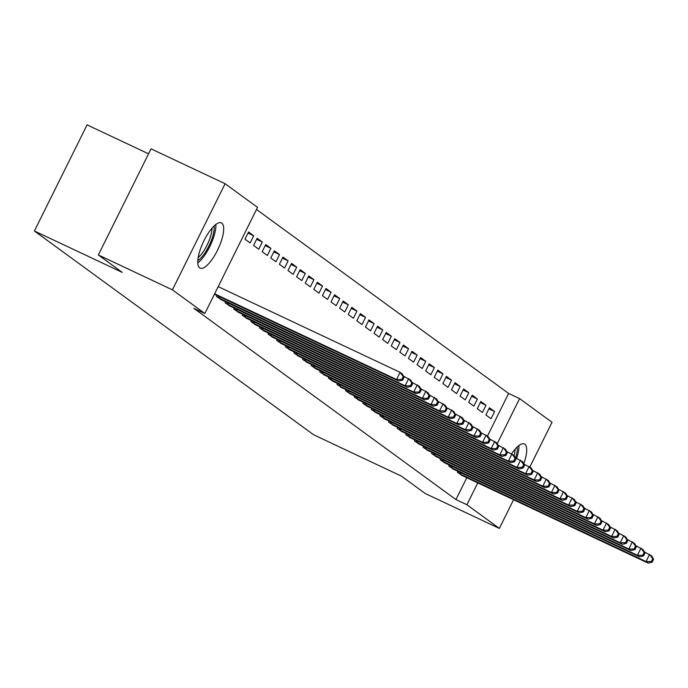 <?xml version="1.0" encoding="UTF-8"?>
<svg xmlns="http://www.w3.org/2000/svg" width="688" height="688" viewBox="0 0 688 688"><rect width="100%" height="100%" fill="white"/><g stroke="black" fill="none" stroke-linecap="round" stroke-linejoin="round"><path stroke-width="1.03" d="M511.605 453.788A25.026 8.17 -64.8 0 1 524.394 443.984A25.026 8.17 -64.8 0 1 524.832 444.25A25.026 8.17 -64.8 0 1 523.766 463.746M199.606 267.881A25.026 8.17 -64.8 0 1 203.657 241.316A25.026 8.17 -64.8 0 1 221.373 222.869A25.026 8.17 -64.8 0 1 221.82 223.136A25.026 8.17 -64.8 0 1 217.769 249.701A25.026 8.17 -64.8 0 1 200.045 268.148A25.026 8.17 -64.8 0 1 199.606 267.881M487.457 436.08L508.621 393.441L256.495 209.462M508.621 393.441L519.595 398.61L552.025 422.277L529.829 466.997M148.556 153.82L87.084 124.863L34.4 231.005L313.668 434.79L401.448 476.139L425.279 493.528L499.342 528.418L466.911 504.743L477.773 482.856M34.4 231.005L122.18 272.353L98.35 254.964L151.033 148.823L225.096 183.713L257.536 207.38L204.843 313.513L172.413 289.846L225.096 183.713M480.835 401.491L477.274 408.663L482.434 412.43L485.995 405.258L480.835 401.491M449.307 465.002L448.791 466.034L454.114 469.491M463.626 388.935L460.066 396.107L465.226 399.874L468.786 392.702L463.626 388.935M432.098 452.446L431.591 453.478L436.906 456.935M446.417 376.379L442.857 383.551L448.026 387.318L451.577 380.146L446.417 376.379M414.898 439.89L414.382 440.922L419.697 444.379M429.209 363.823L425.648 370.995L430.817 374.762L434.377 367.59L429.209 363.823M397.69 427.334L397.174 428.366L402.489 431.823M412.009 351.267L408.448 358.439L413.608 362.206L417.169 355.034L412.009 351.267M380.481 414.778L379.965 415.81L385.289 419.267M394.8 338.711L391.24 345.883L396.4 349.65L399.96 342.478L394.8 338.711M363.273 402.222L362.757 403.254L368.08 406.711M377.592 326.155L374.031 333.327L379.191 337.094L382.752 329.922L377.592 326.155M346.064 389.666L345.548 390.698L350.871 394.155M360.383 313.599L356.823 320.771L361.983 324.538L365.543 317.366L360.383 313.599M328.864 377.11L328.348 378.142L333.663 381.599M343.174 301.043L339.614 308.215L344.783 311.982L348.343 304.81L343.174 301.043M311.655 364.554L311.139 365.586L316.454 369.043M325.974 288.487L322.414 295.659L327.574 299.426L331.134 292.254L325.974 288.487M294.447 351.998L293.931 353.03L299.254 356.487M308.766 275.931L305.205 283.103L310.365 286.87L313.926 279.698L308.766 275.931M277.238 339.442L276.722 340.474L282.046 343.923M291.557 263.375L287.997 270.547L293.157 274.314L296.717 267.142L291.557 263.375M260.03 326.886L259.514 327.918L264.837 331.367M274.349 250.819L270.788 257.991L275.948 261.758L279.509 254.586L274.349 250.819M242.821 314.33L242.314 315.362L247.628 318.811M257.14 238.263L253.58 245.435L258.748 249.202L262.3 242.03L257.14 238.263M225.621 301.774L225.105 302.806L230.42 306.255M204.843 313.513L193.87 308.344L455.938 499.574L466.799 477.687M217.012 295.496L216.496 296.528L221.82 299.977M248.54 231.985L244.98 239.157L250.14 242.924L253.7 235.752L248.54 231.985M234.221 308.052L233.705 309.084L239.028 312.533M265.749 244.541L262.188 251.713L267.348 255.48L270.909 248.308L265.749 244.541M251.43 320.608L250.914 321.64L256.228 325.089M282.949 257.097L279.397 264.269L284.557 268.036L288.117 260.864L282.949 257.097M268.638 333.164L268.122 334.196L273.437 337.645M300.157 269.653L296.597 276.825L301.765 280.592L305.326 273.42L300.157 269.653M285.847 345.72L285.331 346.752L290.646 350.201M317.366 282.209L313.805 289.381L318.965 293.148L322.526 285.976L317.366 282.209M303.047 358.276L302.531 359.308L307.854 362.765M334.574 294.765L331.014 301.937L336.174 305.704L339.734 298.532L334.574 294.765M320.255 370.832L319.739 371.864L325.063 375.321M351.783 307.321L348.223 314.493L353.383 318.26L356.943 311.088L351.783 307.321M337.464 383.388L336.948 384.42L342.271 387.877M368.992 319.877L365.431 327.049L370.591 330.816L374.152 323.644L368.992 319.877M354.673 395.944L354.157 396.976L359.471 400.433M386.192 332.433L382.631 339.605L387.8 343.372L391.36 336.2L386.192 332.433M371.881 408.5L371.365 409.532L376.68 412.989M403.4 344.989L399.84 352.161L405 355.928L408.56 348.756L403.4 344.989M389.081 421.056L388.574 422.088L393.889 425.545M420.609 357.545L417.048 364.717L422.208 368.484L425.769 361.312L420.609 357.545M406.29 433.612L405.774 434.644L411.097 438.101M437.817 370.101L434.257 377.273L439.417 381.04L442.977 373.868L437.817 370.101M423.498 446.168L422.982 447.2L428.306 450.657M455.026 382.657L451.466 389.829L456.626 393.596L460.186 386.424L455.026 382.657M440.707 458.724L440.191 459.756L445.506 463.213M472.226 395.213L468.666 402.385L473.834 406.152L477.395 398.98L472.226 395.213M457.916 471.28L457.4 472.312L462.714 475.769M489.435 407.769L485.874 414.941L491.043 418.708L494.595 411.536L489.435 407.769M497.252 443.622L519.595 398.61M513.583 499.729L499.342 528.418M98.35 254.964L172.413 289.846M455.938 499.574L466.911 504.743M247.998 233.069L253.7 235.752M256.607 239.347L262.3 242.03M265.207 245.625L270.909 248.308M273.815 251.903L279.509 254.586M282.415 258.181L288.117 260.864M291.015 264.459L296.717 267.142M299.624 270.737L305.326 273.42M308.224 277.015L313.926 279.698M316.833 283.293L322.526 285.976M325.433 289.571L331.134 292.254M334.033 295.849L339.734 298.532M342.641 302.127L348.343 304.81M351.241 308.405L356.943 311.088M359.85 314.683L365.543 317.366M368.45 320.961L374.152 323.644M377.05 327.239L382.752 329.922M385.658 333.517L391.36 336.2M394.258 339.795L399.96 342.478M402.867 346.073L408.56 348.756M411.467 352.351L417.169 355.034M420.076 358.629L425.769 361.312M428.676 364.907L434.377 367.59M437.276 371.185L442.977 373.868M445.884 377.463L451.577 380.146M454.484 383.741L460.186 386.424M463.093 390.019L468.786 392.702M471.693 396.297L477.395 398.98M480.293 402.575L485.995 405.258M488.901 408.853L494.595 411.536M214.63 293.81L396.537 379.501L398.687 381.075L214.407 294.266M218.191 286.638L400.098 372.328L402.248 373.902L404.097 377.256L403.237 376.628L401.818 379.501L402.678 380.129L404.097 377.256M401.818 379.501L396.537 379.501L400.098 372.328L403.237 376.628M398.687 381.075L402.678 380.129M217.89 297.543L405.137 385.779L407.287 387.353L220.272 299.28M403.486 376.155L410.848 380.18L412.705 383.534L411.845 382.906L410.418 385.779L411.278 386.407L412.705 383.534M410.418 385.779L405.137 385.779L408.698 378.606L411.845 382.906M407.287 387.353L411.278 386.407M226.498 303.821L413.746 392.057L415.896 393.631L228.872 305.558M412.095 382.433L419.456 386.458L421.305 389.812L420.445 389.184L419.018 392.057L419.878 392.685L421.305 389.812M419.018 392.057L413.746 392.057L417.298 384.884L420.445 389.184M415.896 393.631L419.878 392.685M214.166 225.888A21.655 7.069 -64.8 0 1 203.252 255.239A21.655 7.069 -64.8 0 1 197.783 260.666M198.153 257.622A20.055 6.553 115.2 0 0 201.868 253.605A20.055 6.553 115.2 0 0 212.059 228.106M197.757 262.936A24.863 8.118 115.2 0 0 203.287 257.217A24.863 8.118 115.2 0 0 215.903 224.417M516.636 458.38A24.863 8.118 115.2 0 0 518.915 445.532M517.187 447.002A21.655 7.069 -64.8 0 1 515.613 457.898M514.117 455.559A20.055 6.553 115.2 0 0 515.071 449.221M235.098 310.099L422.346 398.335L424.496 399.909L237.48 311.836M420.695 388.711L428.056 392.736L429.905 396.09L429.045 395.462L427.626 398.335L428.486 398.963L429.905 396.09M427.626 398.335L422.346 398.335L425.906 391.162L429.045 395.462M424.496 399.909L428.486 398.963M243.707 316.377L430.946 404.613L433.096 406.187L246.08 318.114M429.303 394.989L436.656 399.014L438.514 402.377L437.654 401.74L436.226 404.613L437.086 405.241L438.514 402.377M436.226 404.613L430.946 404.613L434.506 397.44L437.654 401.74M433.096 406.187L437.086 405.241M252.307 322.655L439.555 410.891L441.705 412.465L254.68 324.392M437.903 401.267L445.265 405.292L447.114 408.655L446.254 408.027L444.835 410.891L445.695 411.519L447.114 408.655M444.835 410.891L439.555 410.891L443.115 403.718L446.254 408.027M441.705 412.465L445.695 411.519M260.907 328.933L448.155 417.169L450.305 418.743L263.289 330.67M446.503 407.545L453.865 411.57L455.723 414.933L454.863 414.305L453.435 417.169L454.295 417.797L455.723 414.933M453.435 417.169L448.155 417.169L451.715 409.996L454.863 414.305M450.305 418.743L454.295 417.797M269.515 335.211L456.763 423.447L458.913 425.021L271.889 336.948M455.112 413.823L462.474 417.848L464.323 421.211L463.463 420.583L462.035 423.447L462.895 424.075L464.323 421.211M462.035 423.447L456.763 423.447L460.315 416.274L463.463 420.583M458.913 425.021L462.895 424.075M278.115 341.489L465.363 429.725L467.513 431.299L280.498 343.226M463.712 420.101L471.074 424.126L472.923 427.489L472.063 426.861L470.644 429.725L471.504 430.353L472.923 427.489M470.644 429.725L465.363 429.725L468.924 422.552L472.063 426.861M467.513 431.299L471.504 430.353M286.724 347.767L473.963 436.003L476.113 437.577L289.098 349.504M472.321 426.379L479.674 430.404L481.531 433.767L480.671 433.139L479.244 436.003L480.104 436.631L481.531 433.767M479.244 436.003L473.963 436.003L477.524 428.83L480.671 433.139M476.113 437.577L480.104 436.631M295.324 354.045L482.572 442.281L484.722 443.855L297.698 355.782M480.921 432.657L488.282 436.682L490.131 440.045L489.271 439.417L487.852 442.281L488.712 442.909L490.131 440.045M487.852 442.281L482.572 442.281L486.132 435.108L489.271 439.417M484.722 443.855L488.712 442.909M303.924 360.323L491.172 448.559L493.322 450.133L306.306 362.06M489.521 438.935L496.882 442.96L498.74 446.323L497.88 445.695L496.452 448.559L497.312 449.187L498.74 446.323M496.452 448.559L491.172 448.559L494.732 441.386L497.88 445.695M493.322 450.133L497.312 449.187M312.533 366.601L499.78 454.837L501.93 456.411L314.906 368.338M498.129 445.213L505.491 449.238L507.34 452.601L506.48 451.973L505.052 454.837L505.912 455.465L507.34 452.601M505.052 454.837L499.78 454.837L503.341 447.664L506.48 451.973M501.93 456.411L505.912 455.465M321.133 372.879L508.38 461.115L510.53 462.689L323.515 374.616M506.729 451.491L514.091 455.516L515.94 458.879L515.08 458.251L513.661 461.115L514.521 461.743L515.94 458.879M513.661 461.115L508.38 461.115L511.941 453.942L515.08 458.251M510.53 462.689L514.521 461.743M329.741 379.157L516.98 467.393L519.139 468.967L332.115 380.894M515.338 457.769L522.691 461.794L524.548 465.157L523.688 464.529L522.261 467.393L523.121 468.021L524.548 465.157M522.261 467.393L516.98 467.393L520.541 460.22L523.688 464.529M519.139 468.967L523.121 468.021M338.341 385.435L525.589 473.671L527.739 475.245L340.715 387.172M523.938 464.047L531.299 468.072L533.148 471.435L532.288 470.807L530.869 473.671L531.729 474.299L533.148 471.435M530.869 473.671L525.589 473.671L529.149 466.498L532.288 470.807M527.739 475.245L531.729 474.299M346.941 391.713L534.189 479.949L536.339 481.523L349.323 393.45M532.538 470.325L539.899 474.35L541.757 477.713L540.897 477.085L539.469 479.949L540.329 480.577L541.757 477.713M539.469 479.949L534.189 479.949L537.749 472.776L540.897 477.085M536.339 481.523L540.329 480.577M355.55 397.991L542.798 486.227L544.948 487.801L357.923 399.728M541.146 476.603L548.508 480.628L550.357 483.991L549.497 483.363L548.069 486.227L548.938 486.855L550.357 483.991M548.069 486.227L542.798 486.227L546.358 479.054L549.497 483.363M544.948 487.801L548.938 486.855M364.15 404.269L551.398 492.505L553.548 494.079L366.532 406.006M549.746 482.881L557.108 486.906L558.966 490.269L558.097 489.641L556.678 492.505L557.538 493.133L558.966 490.269M556.678 492.505L551.398 492.505L554.958 485.332L558.097 489.641M553.548 494.079L557.538 493.133M372.758 410.547L559.998 498.783L562.156 500.357L375.132 412.284M558.355 489.159L565.708 493.184L567.566 496.547L566.706 495.919L565.278 498.783L566.138 499.411L567.566 496.547M565.278 498.783L559.998 498.783L563.558 491.61L566.706 495.919M562.156 500.357L566.138 499.411M381.358 416.825L568.606 505.061L570.756 506.635L383.732 418.562M566.955 495.437L574.317 499.462L576.166 502.825L575.306 502.197L573.887 505.061L574.747 505.689L576.166 502.825M573.887 505.061L568.606 505.061L572.167 497.888L575.306 502.197M570.756 506.635L574.747 505.689M389.958 423.103L577.206 511.339L579.356 512.913L392.341 424.84M575.555 501.715L582.917 505.74L584.774 509.103L583.914 508.475L582.487 511.339L583.347 511.967L584.774 509.103M582.487 511.339L577.206 511.339L580.767 504.166L583.914 508.475M579.356 512.913L583.347 511.967M398.567 429.381L585.815 517.617L587.965 519.191L400.941 431.118M584.164 507.993L591.525 512.018L593.374 515.381L592.514 514.753L591.095 517.617L591.955 518.245L593.374 515.381M591.095 517.617L585.815 517.617L589.375 510.444L592.514 514.753M587.965 519.191L591.955 518.245M407.167 435.659L594.415 523.895L596.565 525.469L409.549 437.396M592.764 514.271L600.125 518.296L601.983 521.659L601.123 521.031L599.695 523.895L600.555 524.523L601.983 521.659M599.695 523.895L594.415 523.895L597.975 516.722L601.123 521.031M596.565 525.469L600.555 524.523M415.776 441.937L603.015 530.173L605.173 531.747L418.149 443.674M601.372 520.549L608.734 524.574L610.583 527.937L609.723 527.309L608.295 530.173L609.155 530.801L610.583 527.937M608.295 530.173L603.015 530.173L606.575 523L609.723 527.309M605.173 531.747L609.155 530.801M424.376 448.215L611.623 536.451L613.773 538.025L426.749 449.952M609.972 526.827L617.334 530.852L619.183 534.215L618.323 533.587L616.904 536.451L617.764 537.079L619.183 534.215M616.904 536.451L611.623 536.451L615.184 529.278L618.323 533.587M613.773 538.025L617.764 537.079M432.984 454.493L620.223 542.729L622.373 544.303L435.358 456.23M618.572 533.105L625.934 537.13L627.791 540.493L626.931 539.865L625.504 542.729L626.364 543.357L627.791 540.493M625.504 542.729L620.223 542.729L623.784 535.556L626.931 539.865M622.373 544.303L626.364 543.357M441.584 460.771L628.832 549.007L630.982 550.581L443.958 462.508M627.181 539.383L634.542 543.408L636.391 546.771L635.531 546.143L634.112 549.007L634.972 549.635L636.391 546.771M634.112 549.007L628.832 549.007L632.392 541.834L635.531 546.143M630.982 550.581L634.972 549.635M450.184 467.049L637.432 555.285L639.582 556.859L452.566 468.786M635.781 545.661L643.142 549.686L645 553.049L644.14 552.421L642.712 555.285L643.572 555.913L645 553.049M642.712 555.285L637.432 555.285L640.992 548.112L644.14 552.421M639.582 556.859L643.572 555.913M458.793 473.327L646.041 561.563L648.191 563.137L461.166 475.064M644.389 551.939L651.751 555.964L653.6 559.327L652.74 558.699L651.312 561.563L652.172 562.191L653.6 559.327M651.312 561.563L646.041 561.563L649.592 554.39L652.74 558.699M648.191 563.137L652.172 562.191M218.345 297.775L219.008 296.433M219.429 298.3L220.1 296.949M226.945 304.053L227.616 302.711M228.038 304.578L228.708 303.227M235.554 310.331L236.216 308.989M236.638 310.856L237.308 309.505M244.154 316.609L244.825 315.267M245.246 317.134L245.917 315.783M252.763 322.887L253.425 321.545M253.846 323.412L254.517 322.061M261.363 329.165L262.025 327.823M262.446 329.69L263.117 328.339M269.963 335.443L270.633 334.101M271.055 335.968L271.726 334.617M278.571 341.721L279.233 340.379M279.655 342.246L280.326 340.895M287.171 347.999L287.842 346.657M288.263 348.524L288.934 347.173M295.78 354.277L296.442 352.935M296.863 354.802L297.534 353.451M304.38 360.555L305.042 359.213M305.463 361.08L306.134 359.729M312.98 366.833L313.651 365.491M314.072 367.358L314.743 366.007M321.588 373.111L322.251 371.769M322.672 373.636L323.343 372.285M330.188 379.389L330.859 378.047M331.281 379.914L331.951 378.563M338.797 385.667L339.459 384.325M339.881 386.192L340.551 384.841M347.397 391.945L348.059 390.603M348.481 392.47L349.16 391.119M356.006 398.223L356.668 396.881M357.089 398.748L357.76 397.397M364.606 404.501L365.268 403.159M365.689 405.026L366.36 403.675M373.206 410.779L373.876 409.437M374.298 411.304L374.969 409.953M381.814 417.057L382.476 415.715M382.898 417.582L383.569 416.231M390.414 423.335L391.076 421.993M391.498 423.86L392.177 422.509M399.023 429.613L399.685 428.271M400.106 430.138L400.777 428.787M407.623 435.891L408.285 434.549M408.706 436.416L409.377 435.065M416.223 442.169L416.894 440.827M417.315 442.694L417.986 441.343M424.831 448.447L425.494 447.105M425.915 448.972L426.586 447.621M433.431 454.725L434.102 453.383M434.515 455.25L435.194 453.899M442.04 461.003L442.702 459.661M443.124 461.528L443.794 460.177M450.64 467.281L451.302 465.939M451.724 467.806L452.394 466.455M459.24 473.559L459.911 472.217M460.332 474.084L461.003 472.733"/></g></svg>
